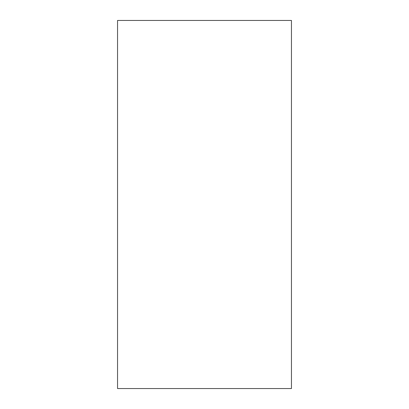 <?xml version="1.0" encoding="UTF-8"?>
<svg xmlns="http://www.w3.org/2000/svg" width="409" height="409" viewBox="0 0 409 409"><rect width="100%" height="100%" fill="white"/><g stroke="black" fill="none" stroke-linecap="round" stroke-linejoin="round"><path stroke-width="0.61" d="M291.453 20.45L117.547 20.45L117.547 388.55L291.453 388.55L291.453 20.45"/></g></svg>

